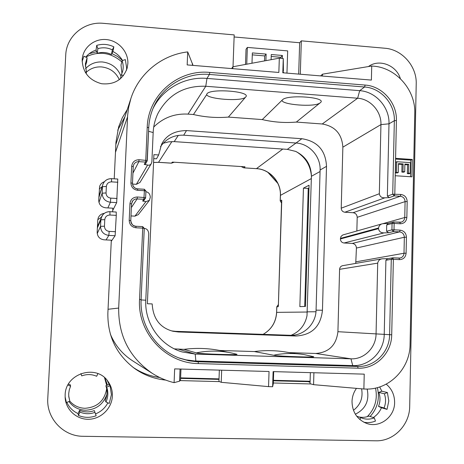 <?xml version="1.0" encoding="UTF-8"?>
<svg xmlns="http://www.w3.org/2000/svg" width="464" height="464" viewBox="0 0 464 464"><rect width="100%" height="100%" fill="white"/><g stroke="black" fill="none" stroke-linecap="round" stroke-linejoin="round"><path stroke-width="0.7" d="M283.359 72.831L283.388 71.845M283.417 70.905L283.266 58.499L279.322 58.162L232.893 66.77L231.635 68.573M279.322 58.162L278.852 72.459L187.172 64.914L187.711 51.904C161.849 54.868 138.875 73.422 130.912 98.432L128.615 107.486L127.629 115.472L118.68 308.061C118.372 335.953 129.595 357.727 152.349 373.398C159.106 377.684 166.356 380.776 174.093 382.661L174.661 368.886L269.05 371.502L268.552 386.628L272.629 386.732L273.116 371.612L364.234 374.141L363.875 389.006L365.446 389.047C389.012 390.114 410.083 368.718 410.072 344.387L414.764 113.28C415.692 89.981 396.099 67.628 373.259 66.143L371.728 66.01L322.509 74.182L320.636 75.899M371.728 66.01L371.386 80.081L282.802 72.784L283.266 58.499M395.2 175.734L411.957 176.819L412.31 159.471L395.583 158.334L394.8 194.091L394.214 195.878L400.322 196.249C403.274 196.736 404.863 198.528 405.089 201.62L404.759 217.5C404.573 219.878 403.402 221.432 401.244 222.163L399.881 222.326M180.525 380.126L179.551 381.17L174.093 382.661M219.02 378.879L180.612 377.876M268.552 386.628L221.218 382.313L218.927 381.356L219.344 370.121M273.685 371.629L273.296 383.658L272.629 386.732M310.097 381.263L273.406 380.3M363.875 389.006L313.571 384.673L310.027 383.693L310.346 372.644M221.218 382.313L221.664 370.185M313.571 384.673L313.913 372.743M152.349 373.398L132.582 360.801C122.444 354.218 115.031 345.32 110.345 334.103M117.781 179.081L116.679 202.611L112.717 210.476M111.261 241.28L115.118 235.724L116.273 215.366L109.968 215.023C106.946 215.151 105.218 216.7 104.771 219.658L104.458 226.206L100.531 226.345L97.225 233.601M116.232 212.054L116.273 215.366M115.838 144.577L130.912 98.432M187.711 51.904L193.024 65.395M232.893 66.77L232.824 68.672M121.788 61.845C110.739 52.397 98.786 50.767 85.933 56.956M367.297 416.649C375.011 408.656 377.76 399.133 375.533 388.072M68.939 401.551C73.045 407.027 78.549 409.921 85.451 410.222C96.118 409.724 103.252 404.44 106.865 394.377M107.451 385.155L104.922 377.992M121.017 76.287C117.711 67.924 111.534 63.156 102.492 61.973C95.688 61.584 90.039 63.823 85.538 68.695M355.354 414.213C365.615 409.045 369.553 400.658 367.163 389.058M89.239 53.696L96.645 51.707M111.905 53.569L117.578 56.48L122.531 60.482M377.365 387.626C379.941 398.582 377.534 408.204 370.144 416.492M353.458 410.292C360.493 404.892 363.202 397.735 361.584 388.809M119.347 79.686C115.855 72.204 109.956 67.953 101.662 66.938C95.758 66.567 90.666 68.307 86.374 72.164M69.815 401.14C73.805 405.669 78.851 408.053 84.941 408.291C97.243 407.38 104.487 400.879 106.674 388.774M106.697 385.439L104.522 377.638M296.455 151.763C305.515 157.354 310.497 165.462 311.408 176.082M153.567 162.464L158.543 162.307L171.518 163.142L172.214 162.191M172.759 162.122L244.922 166.791L243.89 167.817L256.383 168.658C269.642 169.215 281.103 181.969 280.378 195.402L280.198 200.86L281.642 203.191M245.033 166.901L244.621 166.785M244.922 166.791L172.521 162.11M174.191 162.232L171.477 163.177L158.497 162.342L153.567 162.493M241.187 166.564L243.815 167.846L241.361 166.576M282.779 149.043L256.476 168.623C269.787 169.215 281.155 181.905 280.447 195.321L280.273 200.808L281.561 200.135L281.764 200.378L278.354 306.35L278.133 306.721L276.851 306.768L276.602 312.365C275.941 322.184 271.44 329.51 263.1 334.358M303.439 188.146L309.065 185.211L305.463 306.426L299.854 306.617L303.439 188.146L308.224 188.436L308.983 188.053M281.729 200.616L281.561 200.135M278.133 306.721L278.33 306.321M281.752 200.75L281.764 200.378M278.354 306.35L278.365 306.049M281.648 203.029L280.198 200.86M278.383 304.57L276.782 306.785L278.383 304.651M163.131 143.277L168.571 141.845L174.215 141.619L287.332 149.356L295.632 151.392C305.898 156.501 311.153 164.801 311.408 176.285L307.011 315.682C305.057 325.061 299.761 331.598 291.125 335.298M158.659 154.959L161.553 144.397C166.002 135.372 174.319 130.767 186.505 130.581L301.867 138.719C317.451 141.16 325.664 150.371 326.511 166.35L322.457 310.254C320.688 326.552 311.82 335.136 295.852 336.006L178.246 331.969L172.979 331.261C160.022 327.851 153.091 318.739 152.186 303.926L147.372 303.74L153.909 154.645L158.659 154.959L156.507 158.81L153.735 158.63M186.505 130.581L183.692 135.192C173.832 134.838 166.1 138.666 160.503 146.676M183.692 135.192L296.015 143.016C309.343 143.672 320.763 156.496 320.102 169.998L316.071 310.143C315.961 324.011 303.624 336.035 290.052 335.286L175.607 331.342L171.599 330.896M148.735 127.699C149.083 120.454 150.719 113.57 153.636 107.039C162.986 85.707 186.255 72.32 209.438 74.443L364.594 87C380.961 87.992 395.05 104 394.348 120.71L392.724 194.196L400.913 194.468C404.788 195.106 406.882 197.461 407.183 201.527L406.847 217.43C406.377 221.461 404.19 223.573 400.287 223.764L394.156 223.416L394.017 229.813L400.148 230.15C404.04 230.77 406.133 233.125 406.435 237.208L406.104 253.216C405.635 257.276 403.436 259.417 399.521 259.637L393.368 259.33L391.709 334.793C391.686 353.081 375.77 369.06 358.086 368.184L198.372 363.59C165.752 363.416 137.332 332.659 139.542 299.5L142.726 228.137L135.981 227.783C131.695 227.128 129.439 224.651 129.201 220.354L129.966 203.597C130.593 199.363 133.064 197.159 137.373 196.991L145.632 197.658L143.898 200.506L142.605 201.005L145.916 201.637L149.425 200.344L138.295 214.617L134.931 216.143L130.987 215.922M145.632 197.647L145.922 191.029L145.632 197.658L145.313 198.575L143.881 199.247L144.391 190.716L137.675 190.315C133.406 189.637 131.155 187.166 130.918 182.891L131.683 166.251C132.304 162.046 134.763 159.871 139.055 159.732L147.285 160.515L145.626 163.821L144.24 164.401L148.886 165.265L150.255 164.766L151.305 163.67L140 182.427L136.37 184.312L132.518 184.08M356.851 230.985L357.199 217.326C357.007 214.658 355.633 213.121 353.069 212.709L344.845 212.234C342.594 211.874 341.388 210.523 341.226 208.185L342.861 147.169C341.945 133.963 335.078 126.237 322.242 123.987L296.334 122.078C284.989 123.064 273.632 122.229 262.264 119.579L228.375 117.085C216.734 118.071 205.094 117.212 193.447 114.521L188.024 114.121C174.626 113.396 163.195 117.705 153.717 127.043M355.737 263.401L356.422 248.043C356.23 245.363 354.85 243.826 352.28 243.426L344.033 242.997C341.777 242.649 340.57 241.297 340.402 238.948L340.999 236.449L342.768 234.975L382.527 223.735C380.329 224.228 379.001 225.655 378.531 228.015L378.514 228.642C379.013 231.524 380.869 232.934 384.082 232.876L388.571 232.766L386.564 231.246L391.929 229.871L393.431 231.553L399.556 231.884C402.514 232.354 404.109 234.146 404.341 237.255L404.005 253.24C403.773 255.861 402.439 257.468 399.991 258.065L399.075 258.123M289.553 352.652L315.659 353.469C328.854 352.507 336.278 345.245 337.92 331.702L339.59 269.323C339.776 267.351 340.796 266.139 342.647 265.675L382.295 258.79C379.772 259.132 378.241 260.577 377.708 263.134L376.055 334.034C376.014 347.652 364.124 359.507 350.975 358.829L195.211 354.084L181.992 351.903C160.202 345.576 144.466 323.176 145.789 300.214L148.718 233.688C148.434 230.602 147.105 228.862 144.727 228.474L144.269 228.404M174.342 348.864L183.959 349.351C196.017 347.814 207.924 348.186 219.681 350.471L254.347 351.555C264.973 350.169 275.512 350.343 285.957 352.06L295.597 353.655M145.922 190.994L144.356 189.271M137.675 190.315L137.634 188.854L144.345 189.254L145.928 191.011L144.391 190.716L144.345 189.254L137.646 188.871M395.583 158.334L396.413 120.507C397.149 102.944 382.342 86.113 365.127 85.063L209.751 72.43C178.17 69.13 148.004 95.074 147.221 127.31L145.754 160.167L145.534 162.081L144.24 164.401M147.221 127.31L148.741 127.722L147.071 161.263L145.534 162.081L138.846 161.652L132.942 173.147M392.724 194.196L394.214 195.878L389.36 197.606L384.882 197.821C381.675 197.954 379.825 196.591 379.332 193.737L380.944 124.596L388.994 123.818L387.359 196.139L392.724 194.196M400.287 223.764L399.829 222.308L393.704 221.966L393.17 222.024L392.074 223.486L394.156 223.416L393.704 221.966L388.148 223.422L386.703 224.959L386.564 231.246M386.703 224.959L392.074 223.486L391.929 229.871L394.017 229.813L393.431 231.553L388.571 232.766M399.521 259.637L399.04 258.117L392.898 257.816L391.28 259.347L393.368 259.33L392.851 257.816L387.562 258.686L385.903 260.246L384.227 334.376C384.192 351.486 369.274 366.427 352.727 365.597L194.631 360.963L186.081 359.878L178.936 357.93M144.263 228.352L142.686 226.618L135.946 226.258M385.903 260.246L391.28 259.347L389.609 334.706C389.58 352.101 374.436 367.285 357.628 366.45L196.875 361.752L188.952 360.795L179.957 358.312C156.24 350.007 139.664 325.015 141.102 299.593L144.263 228.375L142.726 228.137L142.674 226.606L135.923 226.258C132.669 225.759 130.952 223.88 130.773 220.609L131.538 203.876L130.773 220.586M219.681 350.471L227.58 352.24M313.38 356.642L313.42 356.654C317.898 357.64 278.458 356.346 274.201 355.36L254.347 351.555M183.959 349.351L196.701 352.982C199.253 353.968 241.471 355.285 236.657 354.235L232.435 353.179C221.038 350.668 209.595 350.448 198.093 352.518L196.504 352.866M273.766 355.238L276.19 354.687C285.493 353.127 294.831 353.104 304.204 354.618L313.42 356.654M387.771 258.651L382.295 258.79M382.527 223.735L388.461 223.335M389.36 197.606L387.359 196.139M152.882 108.796C162.522 88.763 184.805 76.427 206.973 78.416L359.699 90.666C375.823 91.628 389.69 107.375 388.994 123.818L394.348 120.71L396.413 120.507M151.305 163.67L151.885 161.663L153.166 132.571C153.485 125.773 155.104 119.347 158.021 113.291C168.333 94.534 184.249 85.527 205.761 86.263L357.628 98.223C370.458 98.971 381.512 111.505 380.944 124.596L342.861 147.169M244.922 97.631C239.61 101.512 208.295 99.116 206.648 94.673L206.874 93.977C209.751 88.044 251.749 91.35 245.711 96.982L228.375 117.085M206.648 94.673L193.447 114.521M296.334 122.078L320.259 102.753C328.129 97.347 287.303 94.134 282.472 99.83L262.264 119.579M145.899 191.754L146.351 191.847C148.718 192.351 150.04 194.143 150.319 197.235L149.425 200.344M319.261 103.373C313.287 107.143 282.808 104.818 282.019 100.497M412.31 159.471L410.878 160.103L395.566 159.059M410.536 176.726L410.878 160.103M398.466 164.181L402.021 164.418L401.859 172.086L403.599 172.202L404.724 171.738L404.886 164.047L408.662 164.297L408.482 173.171L410.222 173.281L410.443 162.644L396.766 161.721L396.529 172.388L398.286 172.504L398.477 163.612L403.141 163.925L402.972 171.622L404.724 171.738M404.875 164.61L407.531 164.79L407.346 173.629L409.086 173.745L410.222 173.281M396.766 161.721L395.664 162.22L395.432 172.852L397.178 172.968L398.286 172.504M395.432 172.852L396.529 172.388M407.346 173.629L408.482 173.171M407.531 164.79L408.662 164.297M401.859 172.086L402.972 171.622M402.021 164.418L403.141 163.925M308.224 188.436L304.709 306.455M322.509 74.182L322.457 76.05M273.389 380.799L310.085 381.704M219.002 379.384L180.595 378.38M133.023 367.314C141.143 372.812 150.034 376.211 159.715 377.51M101.384 217.222L97.794 219.698M102.138 186.702L99.279 188.912M124.961 116.638L117.711 130.204M379.691 386.93L381.802 391.204L378.821 392.422C380.457 397.109 380.352 401.76 378.502 406.377L381.431 407.74C379.668 411.864 376.959 415.129 373.3 417.53M363.822 422.211C367.801 422.982 371.681 422.6 375.457 421.068L374.28 417.855L368.886 416.08C365.597 417.409 362.227 417.687 358.782 416.921M85.289 66.085L86.64 62.292L87.11 57.774L83.92 56.196L82.14 61.439M85.794 57.124C88.485 53.778 91.907 51.44 96.065 50.106L97.231 53.314C102.068 51.887 106.807 52.281 111.447 54.497L112.909 51.516C117.015 53.598 120.228 56.591 122.542 60.5M126.423 70.4L126.66 68.075L125.355 59.612L122.078 60.645L121 65.088L121.962 73.48M107.88 402.839C105.096 408.018 100.972 411.713 95.509 413.917L94.308 410.599C89.314 412.444 84.407 412.345 79.582 410.304L78.051 413.581C72.923 411.232 69.188 407.491 66.839 402.358M65.122 396.877L66.381 402.537L69.82 401.215L68.718 395.914M69.82 401.215L68.782 396.662L68.707 393.605L69.281 389.818L70.58 386.193L70.395 384.9L68.469 384.041M107.196 380.387L109.179 384.488L105.856 385.764C107.549 390.688 107.317 395.572 105.166 400.42L105.989 401.992L109.249 403.448L111.412 394.638L110.078 385.764L109.179 384.488M233.015 66.746L234.192 34.904L103.402 23.333C84.407 21.245 66.329 36.273 65.743 55.025L47.78 398.396C46.307 418.296 63.307 436.433 83.16 436.293L375.828 440.8C393.669 441.45 409.7 424.954 409.695 406.336L416.22 83.874C416.921 66.329 402.108 49.41 384.917 48.239L301.327 40.844L300.301 74.228M114.219 178.826L115.954 142.228L118.656 126.84L122.293 117.775L127.316 109.44M112.653 211.833L112.827 208.191L105.612 207.791C101.251 207.112 98.954 204.601 98.728 200.251L99.615 186.441C100.41 184.098 101.993 182.538 104.365 181.76M165.729 380.086C154.251 378.966 143.788 375.04 134.345 368.3C116.296 354.386 107.474 335.948 107.868 312.985L111.314 240.184L104.075 239.818C99.702 239.163 97.399 236.652 97.167 232.278L97.759 220.104L98.24 217.871C99.4 215.232 101.425 213.736 104.313 213.37M310.961 383.954L273.319 382.986M219.53 381.605L180.363 380.602M368.439 66.561C379.088 58.51 396.476 65.169 400.368 78.654M82.163 59.879L82.215 59.125C83.149 47.34 94.54 38.268 106.569 39.591C118.616 40.745 128.487 51.904 127.861 63.614L127.136 68.231C122.85 79.75 114.341 84.912 101.604 83.735C89.175 80.336 82.691 72.384 82.163 59.879M65.14 395.067C65.267 373.323 96.645 363.689 108.106 381.576C111.14 385.915 112.561 390.763 112.369 396.128C111.882 408.245 101.198 418.888 88.989 419.265C76.786 419.787 65.789 409.845 65.151 397.648L65.14 395.067M386.21 384.146C391.79 388.844 394.591 394.968 394.62 402.508C394.754 417.049 379.5 428.458 366.456 423.354C357.141 419.41 352.327 412.136 352.014 401.546C352.182 396.656 353.667 392.266 356.474 388.368M234.117 36.975L299.657 42.746L301.327 40.844M298.683 74.095L299.657 42.746M286.961 73.126L287.674 50.889L247.347 47.403L246.036 49.283L245.491 64.438M252.283 54.862L264.683 55.918L264.515 60.906M271.208 56.475L280.842 57.292L280.813 58.29M251.987 63.232L252.352 52.913L266.127 54.091L265.901 60.651M247.347 47.403L246.749 64.2M271.104 59.688L271.272 54.532L282.396 55.483L282.298 58.418M264.683 55.918L266.127 54.091M280.842 57.292L282.396 55.483M96.065 50.106L96.703 45.385C102.544 43.674 108.257 44.155 113.848 46.835L112.909 51.516M85.237 72.303L86.397 71.932L85.37 63.852L87.11 57.774M86.397 71.932L86.2 73.811M122.078 60.645C123.343 64.206 123.534 67.785 122.641 71.381L121.411 74.721L123.407 75.707M121.411 74.721L120.356 78.88M96.703 45.385L97.892 48.65C102.817 47.2 107.636 47.606 112.358 49.863L113.848 46.835M112.358 49.863L111.447 54.497M97.892 48.65L97.231 53.314M70.58 386.193L67.93 385.01M95.509 413.917L96.158 415.744C90.132 417.977 84.21 417.867 78.381 415.408L78.051 413.581M110.078 385.764L106.691 387.063C108.419 392.08 108.182 397.056 105.989 401.992M106.691 387.063L105.856 385.764M96.158 415.744L94.934 412.363C89.854 414.248 84.854 414.149 79.936 412.067L78.381 415.408M79.936 412.067L79.582 410.304M94.934 412.363L94.308 410.599M80.893 373.572L81.728 375.875C86.814 374.036 91.797 374.164 96.669 376.263L97.898 373.624M381.802 391.204L387.399 392.538L388.797 400.977L387.028 409.358L381.431 407.74M387.399 392.538L384.372 393.779C386.036 398.547 385.926 403.28 384.047 407.978L387.028 409.358M384.372 393.779L378.821 392.422M384.047 407.978L378.502 406.377M374.28 417.855C370.342 419.427 366.363 419.555 362.343 418.232L360.731 417.588L359.896 419.566M360.731 417.588L356.717 416.214M179.551 381.17L180.044 369.031M118.68 308.061L108.042 309.273M117.827 182.248L111.546 181.865C108.535 181.981 106.807 183.506 106.366 186.441L102.451 186.708L102.138 193.198L98.96 202.42M104.771 219.658L100.85 219.82L97.382 227.928M109.968 215.023L109.956 211.706C106.024 211.694 103.205 213.434 101.506 216.932L100.85 219.82L100.531 226.345C100.81 231.594 103.576 234.616 108.825 235.405L115.118 235.724M111.528 178.698C107.294 178.698 104.406 180.635 102.857 184.504L98.855 197.623M106.366 186.441L106.053 192.949L102.138 193.198C102.411 198.418 105.171 201.434 110.403 202.252L116.679 202.611M106.053 192.949C106.21 195.93 107.787 197.652 110.774 198.122L117.067 198.488M110.774 198.122L110.403 202.252L107.88 207.918M127.554 116.818L115.472 152.354M111.546 181.865L111.551 178.657C107.312 178.663 104.412 180.612 102.857 184.504L98.902 196.585M192.403 65.343L192.479 63.475M277.768 183.21L268.117 172.457M311.338 178.57L280.378 195.402M158.497 162.342L171.918 141.561M307.394 312.028L276.672 312.359C276.022 322.161 271.51 329.492 263.134 334.358M278.33 306.402L281.607 200.291M311.408 176.285L320.056 171.518M307.4 311.843L315.978 311.744M287.332 149.356L296.032 143.016M174.215 141.619L178.327 135.372M129.966 203.597L131.538 203.876L132.832 200.657L134.415 199.427L135.946 198.923L143.881 199.247L142.605 201.005M145.916 201.637L134.931 216.143M137.373 196.991L137.164 198.859L131.37 207.588M130.918 182.891L132.484 183.205C132.779 187.874 136.741 189.086 137.634 188.854L137.617 188.865C134.369 188.349 132.658 186.47 132.478 183.222L133.238 166.611L133.76 164.563C134.85 162.58 136.544 161.611 138.846 161.652L139.055 159.732M131.683 166.251L133.243 166.593L132.484 183.205M133.238 166.576L133.76 164.563M147.279 160.492L148.741 127.722C149.083 120.466 150.719 113.576 153.636 107.039M209.751 72.43L209.438 74.443L206.973 78.416L205.761 86.263L188.024 114.121M365.127 85.063L364.594 87L359.699 90.666L357.628 98.223L322.242 123.987M400.913 194.468L400.322 196.249L353.069 212.709M407.183 201.527L405.089 201.62L357.199 217.326M406.847 217.43L404.759 217.5L383.223 223.578M401.244 222.163L393.762 221.978M400.148 230.15L399.556 231.884L352.28 243.426M406.435 237.208L404.341 237.255L356.422 248.043M406.104 253.216L404.005 253.24L356.074 261.812M399.991 258.065L392.933 257.822M391.709 334.793L337.92 331.702M358.086 368.184L357.628 366.45L352.727 365.597L350.975 358.829L315.659 353.469M198.372 363.59L198.203 361.81L195.86 361.009L195.211 354.084L178.402 349.177M139.542 299.5L141.108 299.587L144.269 228.363L142.674 226.606M135.981 227.783L135.935 226.252C133.284 226.345 131.561 224.46 130.773 220.597L129.201 220.354M145.789 300.214L141.091 299.93M377.708 263.134L339.59 269.323M344.033 242.997L384.082 232.876M340.402 238.948L378.514 228.642M378.531 228.015L340.419 238.397M344.845 212.234L384.882 197.821M341.226 208.185L379.332 193.737M153.166 132.571L148.584 131.266M147.535 165.184L136.37 184.312M178.246 331.969L175.607 331.342M295.852 336.006L290.052 335.286M322.457 310.254L316.071 310.143M326.511 166.35L320.102 169.998M301.867 138.719L296.015 143.016M104.458 226.206C104.615 229.199 106.192 230.921 109.191 231.379L108.825 235.405L106.065 239.917M109.191 231.379L115.507 231.704M308.131 381.704L310.068 382.226M180.519 380.265L180.972 369.06M117.815 179.04L111.551 178.657M171.477 163.177L174.244 162.232M243.815 167.846L256.383 168.658M276.782 306.797L276.602 312.365M179.957 358.312C156.264 350.018 139.664 325.032 141.108 299.587M131.538 203.876L132.35 201.301M277.907 183.5L267.844 172.289M116.255 212.031L109.974 211.683C106.9 211.619 104.412 212.779 102.509 215.168L97.446 226.56"/></g></svg>
